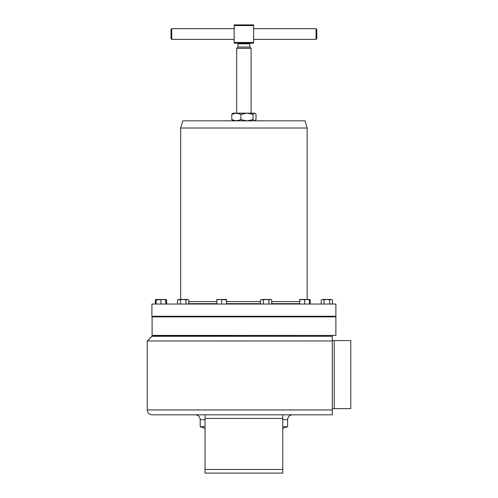 <?xml version="1.0" encoding="UTF-8"?>
<svg xmlns="http://www.w3.org/2000/svg" width="498" height="498" viewBox="0 0 498 498"><rect width="100%" height="100%" fill="white"/><g stroke="black" fill="none" stroke-linecap="round" stroke-linejoin="round"><path stroke-width="0.75" d="M307.652 316.666L307.652 316.28M301.583 316.666L301.583 316.28M334.233 340.564L334.233 408.64L350.76 408.64L350.76 340.564L332.291 340.564L332.291 340.949L147.24 340.949L151.909 336.287L332.291 336.287L332.291 414.815L332.291 409.96L147.24 409.96C147.532 412.91 149.151 414.529 152.102 414.815L332.291 414.815M260.51 303.656L226.528 303.656M216.817 303.656L188.786 303.656M299.759 303.656L271.727 303.656M151.909 335.415L335.889 335.415L152.102 335.608L152.102 316.666L335.857 316.859L151.909 316.859M335.889 318.029L335.889 335.415M151.909 316.28L335.889 316.28L335.889 304.041L151.909 304.041L151.909 316.28M226.528 303.743L260.51 303.743M271.727 303.743L299.759 303.743M307.135 128.017L305.044 120.833L182.754 120.833L180.656 128.017L307.135 128.017L307.135 299.472M316.068 28.691L316.753 29.37L316.753 38.695L316.068 39.373L316.068 28.691L253.613 28.691M171.723 28.691L171.723 39.373L171.044 38.695L171.044 29.37L171.723 28.691L234.185 28.691M250.5 43.164A0.679 0.679 0 0 0 249.822 43.843L237.969 43.843A0.679 0.679 0 0 0 237.291 43.164L253.613 43.164L234.185 43.164L234.185 42.479L253.613 42.479L253.613 43.164M236.687 113.158L236.687 48.331L237.969 47.049L249.822 47.049L251.104 48.331L251.104 113.158M237.969 47.049L237.969 43.843M249.822 47.049L249.822 43.843M334.233 408.64L332.291 408.64M282.752 426.643L287.607 426.643L287.607 419.671C287.894 416.726 289.519 415.102 292.463 414.815M304.614 299.908L307.042 299.472L309.476 299.908L309.476 299.472L302.186 299.472L304.614 299.908L304.614 304.041M309.563 304.041L309.476 299.908M299.759 299.908L302.186 299.472L299.759 299.472L299.759 304.041M205.039 428.411L200.184 426.643L205.039 426.643M236.687 48.331L251.104 48.331M253.613 25.579L234.185 25.579L234.185 24.9L253.613 24.9L253.613 42.479M234.185 25.579L234.185 42.479M234.185 43.164L237.291 43.164M253.613 24.9L234.185 24.9M246.964 113.158L236.338 113.158L231.775 114.347L232.964 113.158L236.338 113.158L240.908 114.347L246.964 113.158L254.833 113.158L255.15 113.382L254.522 113.158L253.021 114.347L246.964 113.158M254.833 120.833L256.016 119.651L256.016 114.347L255.15 113.382M255.15 120.609L254.522 120.833L253.021 119.651L253.021 114.347M253.021 119.651L246.964 120.833L240.908 119.651L240.908 114.347M240.908 119.651L236.338 120.833L231.775 119.651L231.775 114.347M231.775 119.651L232.964 120.833M309.476 299.572L310.223 299.908L310.223 304.041M183.177 299.472L178.321 299.472L177.568 299.908L178.969 299.472L180.369 299.908L183.177 299.472L185.978 299.908L187.385 299.472L183.177 299.472M188.786 299.908L187.385 299.472L188.786 299.908L188.786 304.041M180.369 304.041L180.369 299.908M185.978 304.041L185.978 299.908M177.568 304.041L177.568 299.908M158.526 299.472L156.092 299.472L156.092 299.908L163.381 299.472L158.526 299.472M165.809 299.472L163.381 299.472L165.809 299.908L165.809 299.472L166.562 299.908L165.809 299.572M156.092 304.041L156.092 299.908M160.954 304.041L160.954 299.908M165.809 304.041L165.809 299.908M271.727 299.908L270.98 299.472L261.917 299.472L263.317 299.908L266.119 299.472L268.926 299.908L270.327 299.472L271.727 299.908L271.727 304.041M260.51 299.908L261.917 299.472L260.51 299.908L260.51 304.041M270.987 299.578L270.327 299.472M268.926 304.041L268.926 299.908M263.317 304.041L263.317 299.908M155.345 304.041L155.345 299.908L156.03 299.591M166.562 304.041L166.562 299.908M224.1 299.472L216.817 299.472L216.817 299.908L219.245 299.472L226.528 299.908L226.528 299.472L224.1 299.472M221.672 304.041L221.672 299.908M226.528 304.041L226.528 299.908M216.817 304.041L216.817 299.908M332.452 299.908L331.699 299.472L326.844 299.472L329.645 299.908L331.046 299.472L332.452 299.908L332.452 304.041M322.636 299.472L321.235 299.908L322.636 299.472L326.844 299.472L324.036 299.908L322.636 299.472M321.235 304.041L321.235 299.908M324.036 304.041L324.036 299.908M329.645 304.041L329.645 299.908M188.786 303.743L216.817 303.743M335.857 318.029L335.658 316.666M205.039 414.815L205.039 473.1L282.752 473.1L282.752 414.815M299.759 301.607L271.727 301.607M260.51 301.607L226.528 301.607M216.817 301.607L188.786 301.607M282.752 419.671L287.607 419.671M200.184 426.643L200.184 419.671L205.039 419.671M205.039 469.458L282.752 469.458M205.039 418.457L282.752 418.457M180.656 128.017L180.656 299.472M329.875 316.666L329.875 316.28M218.634 316.666L218.634 316.28M263.087 316.666L263.087 316.28M157.916 316.666L157.916 316.28M180.139 316.666L180.139 316.28M325.225 335.608L325.225 336.287M282.752 428.411L287.607 426.643M200.184 419.671C199.897 416.726 198.279 415.102 195.328 414.815M147.24 409.96L147.24 340.949M162.566 335.608L162.566 336.287M234.185 39.373L171.723 39.373M316.068 39.373L253.613 39.373M309.476 299.472L310.223 299.908M186.215 316.666L186.215 316.28M163.985 316.666L163.985 316.28M269.157 316.666L269.157 316.28M156.092 299.472L155.345 299.908M224.704 316.666L224.704 316.28M323.806 316.666L323.806 316.28"/></g></svg>
